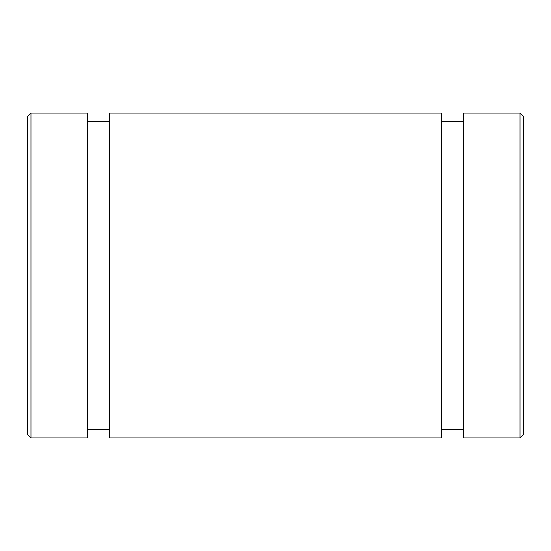 <?xml version="1.0" encoding="UTF-8"?>
<svg xmlns="http://www.w3.org/2000/svg" width="551" height="551" viewBox="0 0 551 551"><rect width="100%" height="100%" fill="white"/><g stroke="black" fill="none" stroke-linecap="round" stroke-linejoin="round"><path stroke-width="0.83" d="M27.55 116.468L27.55 434.532L30.973 437.949L30.973 113.051L27.55 116.468M30.973 113.051L87.402 113.051L87.402 437.949L30.973 437.949M109.628 113.051L109.628 437.949L441.372 437.949L441.372 113.051L109.628 113.051M463.598 113.051L463.598 437.949L520.027 437.949L520.027 113.051L463.598 113.051M520.027 113.051L523.45 116.468L523.45 434.532L520.027 437.949M109.628 121.599L87.402 121.599M109.628 429.401L87.402 429.401M463.598 121.599L441.372 121.599M463.598 429.401L441.372 429.401"/></g></svg>
